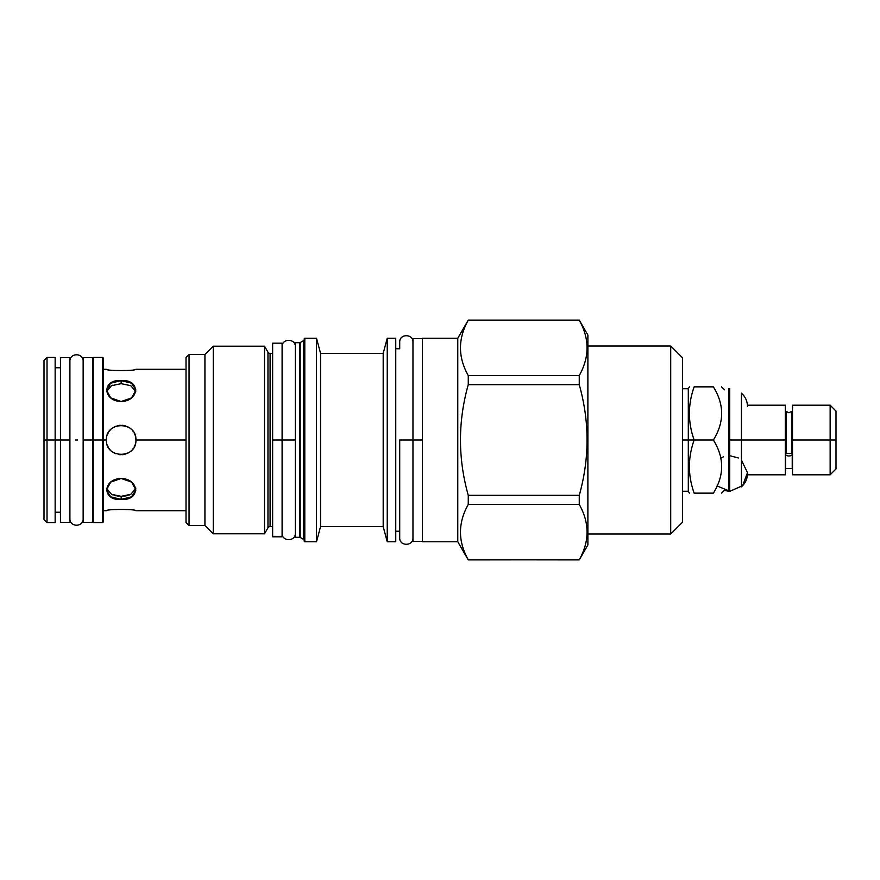 <?xml version="1.0" encoding="UTF-8"?>
<svg xmlns="http://www.w3.org/2000/svg" width="880" height="880" viewBox="0 0 880 880"><rect width="100%" height="100%" fill="white"/><g stroke="black" fill="none" stroke-linecap="round" stroke-linejoin="round"><path stroke-width="1.32" d="M60.456 514.041L60.456 367.763L55.154 367.763L55.154 440L47.025 440L47.025 522.544L55.154 522.544L55.154 440L47.025 440L47.025 357.456L55.154 357.456L55.154 440L69.905 440L69.905 518.771C69.63 527.307 83.38 527.384 83.149 518.771L83.149 440L93.269 440L93.269 522.544L92.598 521.884M186.021 369.27L135.905 369.27C136.807 370.964 105.512 370.964 106.403 369.27L103.378 369.27L103.378 440L102.718 440L102.718 522.544L103.378 521.884L103.378 440L102.718 440L102.718 522.544L93.269 522.544L93.269 357.456L93.269 440L92.598 440L92.598 365.959M47.025 440L47.025 522.544L44 519.519L44 440L47.025 440L47.025 357.456L44 360.481L44 440L47.025 440M107.239 444.884L108.152 446.963L107.239 444.884M108.999 448.349L110.055 449.713L108.999 448.349M111.386 451.055L112.739 452.111L111.386 451.055M114.125 452.969L115.555 453.64L114.125 452.969M118.888 454.575L120.362 454.729L118.888 454.575M122.001 454.729L123.475 454.564L122.001 454.729M124.509 454.366L125.213 454.179L124.509 454.366M126.753 453.651L128.183 452.969L126.753 453.651M129.569 452.111L130.922 451.055L129.569 452.111M132.264 449.702L133.331 448.338L132.264 449.702M134.156 446.963L135.08 444.862L134.156 446.963M135.905 440.022L135.905 440.011C136.807 459.03 105.512 459.03 106.403 440C105.512 420.97 136.807 420.97 135.905 440L186.021 440L135.905 440C136.807 459.03 105.512 459.03 106.403 440C105.512 420.97 136.807 420.97 135.905 440L135.905 440.011M135.905 439.923L135.795 438.141L135.905 439.923M135.091 435.149L134.156 433.026L135.08 435.138M133.32 431.651L132.253 430.287L133.32 431.651M130.922 428.945L129.569 427.889L130.922 428.945M128.183 427.031L126.753 426.349L128.183 427.031M125.202 425.81L124.487 425.634L125.202 425.81M123.431 425.425L121.957 425.271L123.431 425.425M120.318 425.271L118.855 425.425L120.318 425.271M117.81 425.634L117.106 425.821L117.81 425.634M115.566 426.349L114.125 427.031L115.566 426.349M112.739 427.889L111.386 428.945L112.739 427.889M110.055 430.287L108.999 431.651L110.055 430.287M108.163 433.026L107.228 435.149L108.163 433.026M106.524 438.152L106.403 439.945L106.524 438.152M121.154 496.331L130.812 494.296L135.762 488.521L130.812 494.296L121.154 496.331L121.154 499.345L131.582 496.837L135.905 490.017L131.582 482.086L121.154 478.478L110.726 482.086L106.403 490.017L110.726 496.837L121.154 499.345L121.154 496.331L111.507 494.296L106.557 488.521L111.507 494.296L121.154 496.331L121.154 499.345L121.154 496.331M106.403 510.73C105.512 509.036 136.807 509.036 135.905 510.73L135.905 510.73C136.807 509.036 105.512 509.036 106.403 510.73L103.378 510.73M130.02 494.659L129.019 495.066M127.776 495.462L126.61 495.759M125.279 496.012L123.926 496.188M115.687 495.748L114.444 495.429M113.058 494.978L112.442 494.725M92.598 358.116L93.269 357.456L102.718 357.456L102.718 440L93.269 440L102.718 440L102.718 357.456L103.378 358.116L103.378 440L106.403 440L103.378 440M119.658 454.674L118.877 454.575L119.658 454.674M107.987 446.633L107.228 444.851L107.987 446.633M107.635 434.104L108.152 433.037L107.635 434.104M121.154 380.655L121.154 383.669L111.507 385.704L106.557 391.479L111.507 385.704L121.154 383.669L121.154 380.655L121.154 383.669L130.812 385.704L135.762 391.479L130.812 385.704L121.154 383.669L121.154 380.655L110.726 383.163L106.403 389.983L110.726 397.914L121.154 401.522L131.582 397.914L135.905 389.983L131.582 383.163L121.154 380.655C102.135 378.818 102.135 400.961 121.154 401.522C140.184 400.961 140.184 378.818 121.154 380.655M109.835 386.716L110.594 386.221M111.562 385.682L112.442 385.275M106.403 369.27L106.403 369.27C105.512 370.964 136.807 370.964 135.905 369.27M186.021 357.544L186.021 522.456L189.046 525.481L186.021 522.456L189.046 525.481L186.021 522.456L186.021 357.544L189.046 354.519L189.046 525.481L204.93 525.481L189.046 525.481L189.046 354.519L186.021 357.544M682.44 357.731L682.44 522.269L670.714 533.984L587.884 533.984L670.714 533.984L682.44 522.269L670.714 533.984L682.44 522.269L682.44 357.731L670.714 346.016L587.884 346.016L670.714 346.016L670.714 533.984L670.714 346.016L682.44 357.731M304.216 541.178L305.349 541.178L304.216 541.178A0.572 0.572 0 0 0 304.788 541.739A0.572 0.572 0 0 1 304.216 541.178L304.216 338.822A0.572 0.572 0 0 1 304.788 338.261L316.514 338.261L316.514 541.739L304.788 541.739L304.788 338.261L316.514 338.261L316.514 541.739L304.788 541.739L304.788 338.261A0.572 0.572 0 0 0 304.216 338.822L304.216 541.178L304.216 338.822L305.349 338.822M303.743 340.516L300.179 342.573L300.179 537.427L303.743 539.484L300.179 537.427L300.179 342.573L303.743 340.516L303.743 539.484A0.946 0.946 180 0 1 304.216 540.298A0.946 0.946 180 0 0 303.743 539.484L303.743 340.516A0.946 0.946 0 0 0 304.216 339.702A0.946 0.946 0 0 1 303.743 340.516M299.706 342.705L295.328 342.705L295.328 537.295L299.706 537.295L295.328 537.295L295.328 342.705L299.706 342.705L299.706 537.295A0.946 0.946 180 0 1 300.179 537.427A0.946 0.946 180 0 0 299.706 537.295L299.706 342.705A0.946 0.946 0 0 0 300.179 342.573A0.946 0.946 0 0 1 299.706 342.705M272.635 528.506L272.635 353.386L270.083 353.386L272.635 353.386L270.083 353.386L270.083 526.614L272.635 526.614M272.635 353.386L270.083 353.386A2.453 2.453 0 0 1 267.96 352.154L264.517 346.203L264.517 533.797L213.257 533.797L204.93 525.481L189.046 525.481L204.93 525.481L204.93 354.519L204.93 525.481L213.257 533.797L213.257 346.203L213.257 533.797L264.517 533.797L267.96 527.846L264.517 533.797L267.96 527.846L264.517 533.797L264.517 346.203L213.257 346.203L204.93 354.519L189.046 354.519L204.93 354.519L189.046 354.519L204.93 354.519L213.257 346.203L264.517 346.203L267.96 352.154L267.96 527.846A2.453 2.453 180 0 1 270.083 526.614L270.083 353.386A2.453 2.453 0 0 1 267.96 352.154L264.517 346.203L267.96 352.154L267.96 527.846A2.453 2.453 180 0 1 270.083 526.614M422.411 338.261L422.411 541.739L457.776 541.739L422.411 541.739L422.411 338.261L457.776 338.261L457.776 541.739L468.259 559.9L457.776 541.739L457.776 338.261L422.411 338.261M399.718 348.755L395.747 348.755L399.718 348.755L399.718 342.133L399.718 348.755M399.718 537.867L399.718 531.245L395.747 531.245L399.718 531.245L399.718 537.867C399.311 546.403 413.369 546.403 412.962 537.867L412.962 537.867M381.315 353.408L383.185 353.386L387.233 338.261L395.747 338.261L395.747 541.739L387.233 541.739L383.185 526.614L320.562 526.614L316.514 541.739L320.562 526.614L316.514 541.739L320.562 526.614L383.185 526.614L320.562 526.614L320.562 353.386L320.562 526.614L383.185 526.614L383.185 353.386L383.185 526.614L387.233 541.739L387.233 338.261L387.233 541.739L395.747 541.739L395.747 338.261L387.233 338.261L383.185 353.386L325.963 353.441L320.562 353.386L316.514 338.261L320.562 353.386L316.514 338.261L320.562 353.386L329.087 353.386L323.015 353.397M329.01 353.386L369.875 353.386M369.952 353.397L381.568 353.386M379.071 353.518L379.753 353.496M579.26 320.1L468.259 320.1L579.26 320.1L587.884 335.038L587.884 544.962L579.26 559.9L587.884 544.962L587.884 335.038L579.26 320.221C589.633 338.657 589.633 357.104 579.26 375.54L579.26 384.681C589.633 421.564 589.633 458.436 579.26 495.319L579.26 504.46C589.633 522.896 589.633 541.343 579.26 559.779C589.633 541.343 589.633 522.896 579.26 504.46L468.259 504.46C457.886 522.896 457.886 541.343 468.259 559.779L579.26 559.9M468.259 320.1L457.776 338.261L468.259 320.221C457.886 338.657 457.886 357.104 468.259 375.54L468.259 384.681C457.886 421.564 457.886 458.436 468.259 495.319L468.259 504.46C457.886 522.896 457.886 541.343 468.259 559.779L579.26 559.779L468.259 559.9M579.26 320.221C589.633 338.657 589.633 357.104 579.26 375.54L579.26 384.681C589.633 421.564 589.633 458.436 579.26 495.319L579.26 504.46L468.259 504.46L468.259 495.319L579.26 495.319L468.259 495.319C457.886 458.436 457.886 421.564 468.259 384.681L579.26 384.681L468.259 384.681L468.259 375.54L579.26 375.54L468.259 375.54C457.886 357.104 457.886 338.657 468.259 320.221L579.26 320.221M836 458.909L836 440L830.137 440L830.137 405.207L792.506 405.207L792.506 440L830.137 440L830.137 405.207L836 411.07L836 440L830.137 440L830.137 474.793L830.137 440L792.506 440L800.448 440L792.506 440L792.506 474.793L830.137 474.793L836 468.93L836 440L833.503 440L836 440M785.598 454.399L785.598 470.547L785.323 440L786.269 440L786.269 453.464A3.311 1.562 180 0 0 786.687 455.554A3.311 1.562 180 0 0 791.142 455.554A3.311 1.562 180 0 0 791.56 453.464L786.269 453.464A3.311 1.562 180 0 0 785.598 454.399A3.311 1.562 180 0 0 788.909 455.961A3.311 1.562 180 0 0 792.22 454.399A3.311 1.562 180 0 0 791.56 453.464L791.56 440L791.56 453.464L786.269 453.464L786.269 440L747.494 440L786.269 440L786.269 411.444L788.909 412.764L791.56 411.444L791.56 440L800.448 440L791.56 440L800.448 440L791.56 440L792.506 440L791.56 440L792.506 440L792.506 468.556L786.269 468.556M833.503 440L800.448 440L833.503 440M792.506 411.444L791.56 411.444L791.56 440L792.506 440M747.45 474.793L785.323 474.793L785.323 440L738.419 440L786.269 440L786.269 411.444L785.323 411.444M741.444 402.182L741.444 440L728.585 440L728.585 491.249L728.585 388.751L728.585 440L729.718 440L729.718 491.249L728.541 491.216M694.144 386.859L713.372 386.859C724.405 386.859 724.405 386.859 713.372 386.859C724.405 404.569 724.405 422.29 713.372 440C724.405 457.71 724.405 475.431 713.372 493.141C724.405 493.141 724.405 493.141 713.372 493.141C724.405 493.141 724.405 493.141 713.372 493.141L694.144 493.141L713.372 493.141C724.405 475.431 724.405 457.71 713.372 440L694.144 440L713.372 440C724.405 422.29 724.405 404.569 713.372 386.859C724.405 386.859 724.405 386.859 713.372 386.859L694.144 386.859C687.83 386.859 687.83 386.859 694.144 386.859C687.83 404.569 687.83 422.29 694.144 440C687.83 457.71 687.83 475.431 694.144 493.141C687.83 493.141 687.83 493.141 694.144 493.141C687.83 493.141 687.83 493.141 694.144 493.141C687.83 475.431 687.83 457.71 694.144 440L682.44 440L688.303 440L682.44 440L688.303 440L682.44 440L688.303 440L682.44 440L688.303 440L688.303 388.751L688.303 440L694.144 440C687.83 422.29 687.83 404.569 694.144 386.859C687.83 386.859 687.83 386.859 694.144 386.859M747.494 406.527C747.395 401.203 745.382 396.748 741.444 393.162L741.444 440L729.718 440L729.718 388.751L729.718 491.249M689.392 493.141L688.303 491.249L688.303 440L688.303 491.249L682.44 491.249M723.459 456.841L720.709 458.15M717.068 485.958L729.916 491.249L742.654 485.672L747.472 472.637L741.444 460.108M738.419 457.974L729.718 455.697M741.444 440L741.444 486.838C745.382 483.252 747.395 478.797 747.494 473.473M282.095 526.614L282.095 440L295.328 440L282.095 440L282.095 351.494M282.095 536.822L282.095 440L272.635 440L282.095 440L282.095 343.178L272.635 343.178L272.635 536.822L282.095 536.822M92.598 512.237L92.598 440L92.598 522.357L83.149 522.357L83.149 440L92.598 440L92.598 357.643L83.149 357.643L83.149 440L83.149 361.229C83.38 352.616 69.63 352.693 69.905 361.229L69.905 365.959M83.149 367.763L83.149 514.041M77.638 440L75.416 440L77.638 440M69.905 512.237L69.905 440L69.905 522.357L60.456 522.357L60.456 440L69.905 440L69.905 357.643L60.456 357.643L60.456 440L55.154 440M412.962 348.755L412.962 440L422.411 440L412.962 440L412.962 533.137M422.411 541.453L412.962 541.453L412.962 338.547L422.411 338.547M399.718 440L399.718 537.867L399.718 440L412.962 440L399.718 440L399.718 537.867L399.718 440M785.323 440L786.269 440L785.323 440L785.323 405.207L747.45 405.207M121.154 478.478C102.135 479.039 102.135 501.182 121.154 499.345C140.184 501.182 140.184 479.039 121.154 478.478M118.261 496.177L117.029 496.012M115.698 495.748L114.4 495.418M682.44 440L688.303 440L682.44 440M729.718 388.751L728.541 388.784M721.589 386.859L724.515 389.796M721.589 493.141L724.515 490.204M682.44 388.751L688.303 388.751L689.392 386.859M728.585 491.216L724.317 490.413M792.22 468.556L792.22 454.399M282.095 533.236L282.095 533.236C281.688 541.772 295.735 541.772 295.328 533.236L295.328 533.236M295.328 346.764C295.735 338.228 281.688 338.228 282.095 346.764L282.095 346.764M412.962 342.133C413.369 333.597 399.311 333.597 399.718 342.133M186.021 510.73L135.905 510.73M55.154 512.237L60.456 512.237"/></g></svg>
